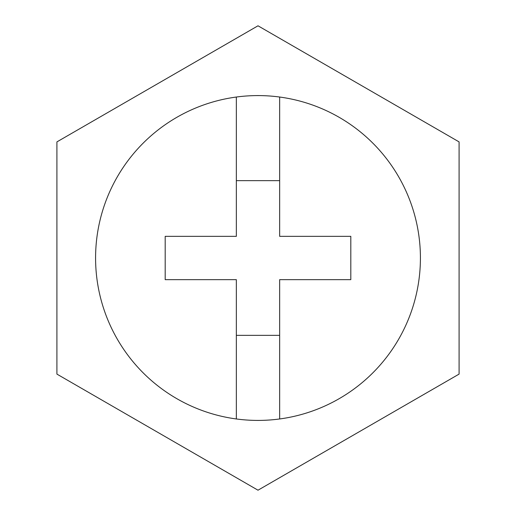 <?xml version="1.0" encoding="UTF-8"?>
<svg xmlns="http://www.w3.org/2000/svg" width="516" height="516" viewBox="0 0 516 516"><rect width="100%" height="100%" fill="white"/><g stroke="black" fill="none" stroke-linecap="round" stroke-linejoin="round"><path stroke-width="0.77" d="M95.583 258A162.417 162.417 0 0 0 258 420.417A162.417 162.417 0 0 0 420.417 258A162.417 162.417 0 0 0 258 95.583A162.417 162.417 0 0 0 95.583 258M236.341 97.027L236.341 236.341L165.191 236.341L165.191 279.659L236.341 279.659L236.341 418.973M279.659 418.973L279.659 279.659L350.809 279.659L350.809 236.341L279.659 236.341L279.659 97.027M279.659 180.658L236.341 180.658M459.092 141.9L258 25.8L56.908 141.9L56.908 374.1L258 490.2L459.092 374.1L459.092 141.9M236.341 335.342L279.659 335.342"/></g></svg>
